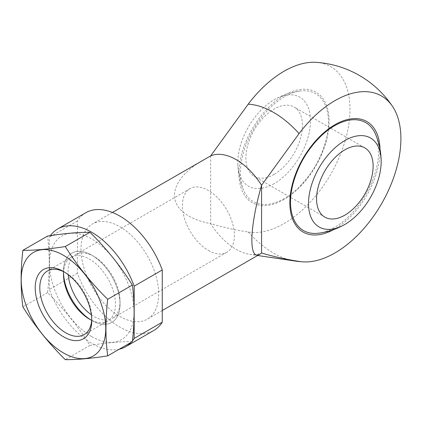 <?xml version="1.0" encoding="UTF-8"?>
<svg xmlns="http://www.w3.org/2000/svg" width="422" height="422" viewBox="0 0 422 422"><rect width="100%" height="100%" fill="white"/><g stroke="black" fill="none" stroke-linecap="round" stroke-linejoin="round"><path stroke-width="0.32" stroke-dasharray="2.11 1.58" d="M85.851 212.714A67.984 39.251 -120 0 0 77.426 220.98L77.426 273.224A67.984 39.251 -120 0 0 153.835 330.468M119.843 316.442A54.934 31.713 -120 0 0 147.31 319.164A54.934 31.713 -120 0 0 147.31 255.737A54.934 31.713 -120 0 0 92.381 224.019A54.934 31.713 -120 0 0 83.957 268.039A54.934 31.713 -120 0 0 119.843 316.442M77.426 273.224L49.342 289.445A67.984 39.251 -120 0 0 119.178 349.231M131.242 342.268A67.984 39.251 -120 0 0 132.461 340.844M77.426 220.98L49.342 237.196A67.984 39.251 -120 0 1 50.392 235.645M91.759 320.462A39.99 23.089 -120 0 0 120.033 304.135A39.99 23.089 -120 0 0 91.759 255.157A39.99 23.089 -120 0 0 63.5 272.849A39.99 23.089 -120 0 1 63.479 271.483A39.99 23.089 -120 0 1 91.759 255.157A39.99 23.089 -120 0 1 120.033 304.135A39.99 23.089 -120 0 1 91.759 320.462L91.759 320.462A39.99 23.089 -120 0 1 90.582 319.755A39.99 23.089 -120 0 0 91.759 320.462L89.459 319.137L91.759 320.462L91.759 317.808A36.746 21.216 -120 0 0 65.774 272.807A36.746 21.216 -120 0 0 64.65 272.19M49.342 289.445L49.342 237.196M316.189 62.345A93.273 53.852 -60 0 1 340.549 154.067A93.273 53.852 -60 0 1 248.189 232.026C235.318 230.027 222.816 227.236 210.668 223.655A54.934 31.713 -120 0 0 236.12 249.312A54.934 31.713 -120 0 0 249.66 254.318A54.934 31.713 -120 0 0 261.566 253.042M210.668 155.887L210.668 223.655C164.807 214.714 162.106 182.932 205.161 158.904M208.405 250.468A36.746 21.216 -120 0 0 226.772 252.287A36.746 21.216 -120 0 0 226.772 209.855A36.746 21.216 -120 0 0 190.032 188.645A36.746 21.216 -120 0 0 184.398 218.084A36.746 21.216 -120 0 0 208.405 250.468M91.358 314.765A36.746 21.216 -120 0 0 94.053 316.484A36.746 21.216 -120 0 0 112.426 318.304A36.746 21.216 -120 0 0 120.033 301.482A36.746 21.216 -120 0 0 94.053 256.481A36.746 21.216 -120 0 0 75.68 254.661A36.746 21.216 -120 0 0 68.211 274.675M318.615 233.202A62.292 35.965 120 0 0 334.577 227.442A62.292 35.965 120 0 0 375.633 134.444M284.412 198.477A62.292 35.965 -60 0 1 243.362 189.752A62.292 35.965 -60 0 1 253.263 129.633A62.292 35.965 -60 0 1 300.374 90.999A62.292 35.965 -60 0 1 326.18 139.645A62.292 35.965 -60 0 1 298.391 187.774A62.292 35.965 -60 0 1 284.412 198.477M274.147 174.344A39.99 23.089 -60 0 1 254.155 176.322A39.99 23.089 -60 0 1 254.155 130.145A39.99 23.089 -60 0 1 294.145 107.056A39.99 23.089 -60 0 1 300.274 139.102A39.99 23.089 -60 0 1 274.147 174.344M274.147 183.644A51.379 29.661 -60 0 1 237.834 163.778A51.379 29.661 -60 0 1 275.118 99.196A51.379 29.661 -60 0 1 310.476 121.278A51.379 29.661 -60 0 1 274.147 183.644M91.759 336.624A59.787 34.52 -120 0 0 128.367 284.539A59.787 34.52 -120 0 0 55.145 242.265A59.787 34.52 -120 0 0 91.759 336.624M132.376 341.614C120.555 341.54 106.413 342.801 89.96 345.402C78.139 326.475 63.996 308.888 47.544 292.636C49.854 272.691 49.854 253.838 47.544 236.077M47.544 292.636L22.857 306.889M89.96 345.402L65.273 359.655M91.664 320.298A36.746 21.216 -120 0 0 107.832 320.957A36.746 21.216 -120 0 0 107.832 278.531A36.746 21.216 -120 0 0 71.091 257.315A36.746 21.216 -120 0 0 63.574 271.647M91.732 319.095A36.746 21.216 -120 0 0 91.759 317.808M248.189 232.026A86.162 49.743 -120 0 0 294.878 261.002M380.027 149.288A63.78 36.825 -60 0 1 334.947 228.866A63.78 36.825 -60 0 1 333.665 229.584M284.043 199.479A63.78 36.825 -60 0 1 244.992 143.918A63.78 36.825 -60 0 1 323.099 98.822A63.78 36.825 -60 0 1 284.043 199.479M249.66 254.318L257.594 255.489M112.405 212.456L92.381 224.019M162.259 310.534L147.31 319.164M190.032 188.645L75.68 254.661M226.772 252.287L112.426 318.304M94.053 256.481L91.759 255.157M120.033 301.482L120.033 304.135M326.18 139.645C321.263 158.197 312 174.239 298.391 187.774M364.84 147.874L294.145 107.056M324.845 217.14L254.155 176.322M300.374 90.999A71.682 71.682 0 0 0 275.118 99.196M237.834 163.778A71.682 71.682 0 0 0 243.362 189.752M63.479 274.136L63.479 271.483L65.774 272.807M71.091 257.315L47.401 270.987M107.832 320.957L84.147 334.63"/><path stroke-width="0.63" d="M119.178 349.231A67.984 39.251 -120 0 0 125.751 346.684L153.835 330.468A67.984 39.251 -120 0 0 162.259 322.202L162.259 269.959A67.984 39.251 -120 0 0 85.851 212.714L57.767 228.935A67.984 39.251 -120 0 0 50.392 235.645M162.259 322.202L134.175 338.418A67.984 39.251 -120 0 1 132.461 340.844M125.751 346.684A67.984 39.251 -120 0 0 131.242 342.268M162.259 269.959L134.175 286.174A67.984 39.251 -120 0 0 57.767 228.935M63.5 272.849A39.99 23.089 -120 0 0 90.582 319.755A39.99 23.089 -120 0 1 63.5 272.849M134.175 286.174L134.175 338.418M248.189 104.192A93.273 53.852 -60 0 1 316.189 62.345A99.977 99.977 0 0 1 392.534 106.423A93.273 53.852 120 0 0 299.087 133.579L261.566 185.274A54.934 31.713 -120 0 0 210.668 155.887L248.189 104.192A86.162 49.743 -120 0 1 299.087 133.579M261.566 253.042L261.566 185.274C249.281 227.785 248.553 261.545 260.094 254.049L261.566 253.042C273.714 256.623 286.221 259.414 299.087 261.413A93.273 53.852 120 0 0 302.811 261.851A93.273 53.852 120 0 0 400.9 138.711A93.273 53.852 120 0 0 392.539 106.423M112.405 212.456L210.668 155.887M68.211 274.675A36.746 21.216 -120 0 0 91.358 314.765M381.161 160.418A71.682 71.682 0 0 0 375.633 134.444A62.292 35.965 120 0 0 334.577 125.719A62.292 35.965 120 0 0 320.599 136.422A62.292 35.965 120 0 0 292.81 184.551A62.292 35.965 120 0 0 318.615 233.202A71.682 71.682 0 0 0 343.872 225A51.379 29.661 -60 0 1 308.514 203.109A51.379 29.661 -60 0 1 344.521 140.742A51.379 29.661 -60 0 1 381.161 160.418A51.379 29.661 -60 0 1 344.843 224.457A51.379 29.661 -60 0 1 343.872 225M344.843 215.157A39.99 23.089 -60 0 1 324.845 217.14A39.99 23.089 -60 0 1 324.845 170.963A39.99 23.089 -60 0 1 364.84 147.874A39.99 23.089 -60 0 1 370.97 179.92A39.99 23.089 -60 0 1 344.843 215.157M22.857 250.33L47.544 236.077C63.996 233.482 78.139 232.216 89.96 232.29C106.413 248.542 120.555 266.134 132.376 285.056C134.687 302.331 134.687 321.184 132.376 341.614L107.689 355.867C105.379 338.592 105.379 319.739 107.689 299.309C91.236 283.056 77.099 265.47 65.273 246.543C48.82 249.144 34.683 250.404 22.857 250.33C20.546 270.275 20.546 289.128 22.857 306.889C34.683 325.81 48.82 343.402 65.273 359.655C77.099 359.729 91.236 358.463 107.689 355.867M132.376 285.056L107.689 299.309M89.96 232.29L65.273 246.543M63.479 336.788A39.99 23.089 -120 0 0 91.759 320.462A39.99 23.089 -120 0 0 63.479 271.483A39.99 23.089 -120 0 0 35.2 287.809A39.99 23.089 -120 0 0 63.479 336.788M63.479 352.95A59.787 34.52 -120 0 0 100.088 300.865A59.787 34.52 -120 0 0 26.866 258.591A59.787 34.52 -120 0 0 63.479 352.95M63.574 271.647A36.746 21.216 -120 0 0 63.479 274.136A36.746 21.216 -120 0 0 89.459 319.137A36.746 21.216 -120 0 0 91.664 320.298M64.65 272.19A36.746 21.216 -120 0 0 47.401 270.987A36.746 21.216 -120 0 0 41.773 300.432A36.746 21.216 -120 0 0 65.774 332.81A36.746 21.216 -120 0 0 84.147 334.63A36.746 21.216 -120 0 0 91.732 319.095M257.594 255.489L294.878 261.002A86.162 49.743 -120 0 0 299.087 261.413M333.665 229.584A63.78 36.825 -60 0 1 289.851 202.333A63.78 36.825 -60 0 1 334.519 124.965A63.78 36.825 -60 0 1 380.027 149.288M294.878 261.002A99.977 99.977 0 0 0 302.822 261.851M260.094 254.049L162.259 310.534M320.599 136.422C306.994 149.958 297.732 165.999 292.81 184.551"/></g></svg>
